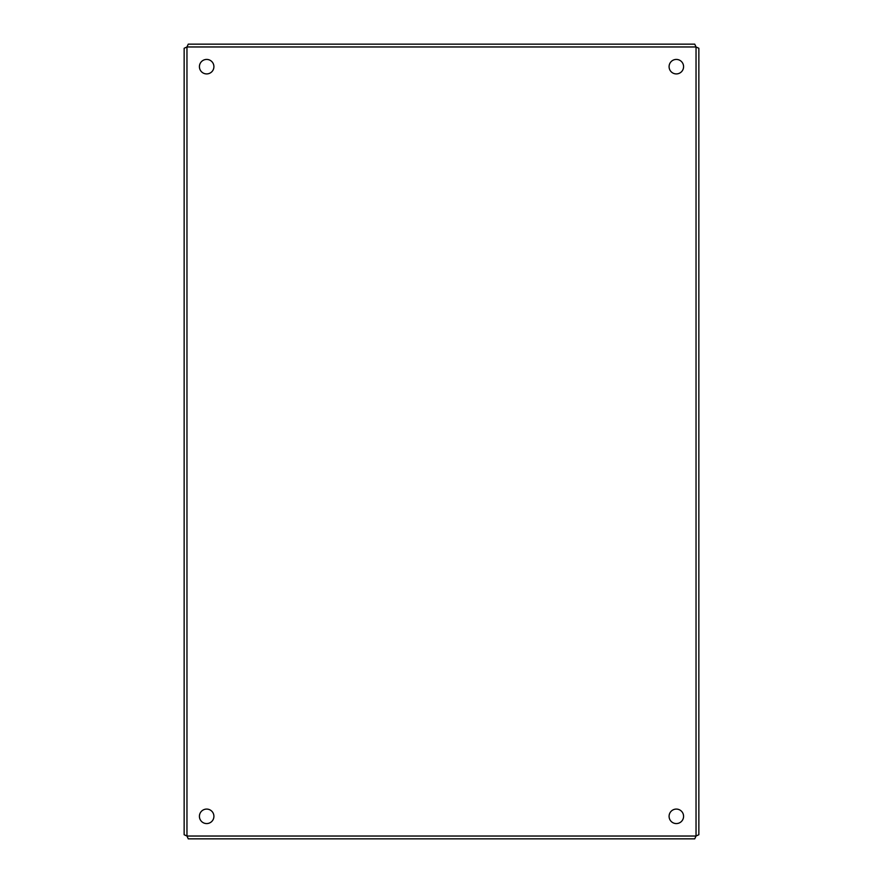 <?xml version="1.0" encoding="UTF-8"?>
<svg xmlns="http://www.w3.org/2000/svg" width="883" height="883" viewBox="0 0 883 883"><rect width="100%" height="100%" fill="white"/><g stroke="black" fill="none" stroke-linecap="round" stroke-linejoin="round"><path stroke-width="1.32" d="M683.574 66.666A7.241 7.241 0 0 1 672.714 72.947A7.241 7.241 0 0 1 672.714 60.397A7.241 7.241 0 0 1 683.574 66.666M213.907 66.666A7.241 7.241 0 0 1 203.046 72.947A7.241 7.241 0 0 1 203.046 60.397A7.241 7.241 0 0 1 213.907 66.666M213.907 816.334A7.241 7.241 0 0 1 203.046 822.603A7.241 7.241 0 0 1 203.046 810.053A7.241 7.241 0 0 1 213.907 816.334M683.574 816.334A7.241 7.241 0 0 1 672.714 822.603A7.241 7.241 0 0 1 672.714 810.053A7.241 7.241 0 0 1 683.574 816.334M698.85 48.267L698.85 834.733L696.036 836.035L694.733 838.85L188.267 838.85L186.964 836.035L184.15 834.733L184.15 48.267L186.964 46.965L188.267 44.15L694.733 44.15L696.036 46.965L698.85 48.267M696.036 836.035L696.036 46.965L186.964 46.965L186.964 836.035L696.036 836.035"/></g></svg>
